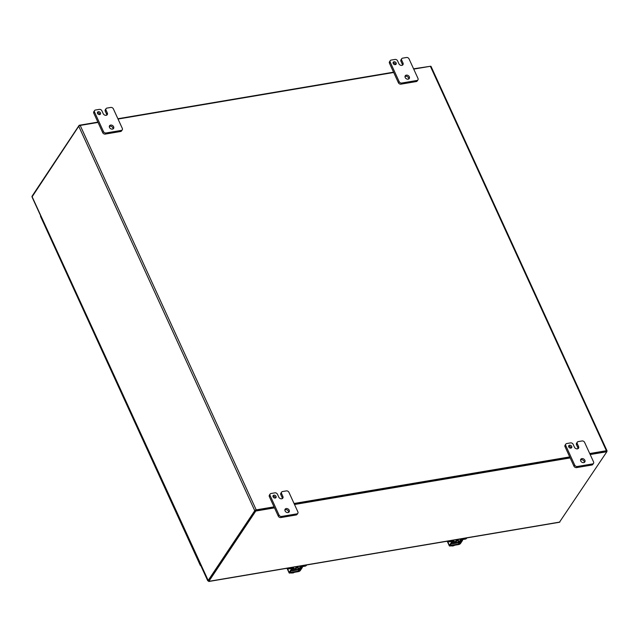 <?xml version="1.0" encoding="UTF-8"?>
<svg xmlns="http://www.w3.org/2000/svg" width="639" height="639" viewBox="0 0 639 639"><rect width="100%" height="100%" fill="white"/><g stroke="black" fill="none" stroke-linecap="round" stroke-linejoin="round"><path stroke-width="0.96" d="M296.64 566.649A2.157 1.645 -146.3 0 1 296.584 568.135A2.157 1.645 -146.3 0 1 293.605 568.095M296.584 568.135L296.208 568.694A2.157 1.645 -146.3 0 1 293.277 568.702M301.824 565.779L302.007 566.17L305.514 565.579A2.764 2.109 33.7 0 0 306.656 564.964M286.591 568.351A2.764 2.109 33.7 0 0 288.828 568.902L292.63 568.375L291.504 570.228A1.582 0.647 155.4 0 0 291.416 570.643A1.582 0.647 155.4 0 0 292.287 570.835L297.886 569.884A1.582 0.647 155.4 0 0 299.795 568.822L301.632 566.737L305.138 566.146A2.764 2.109 33.7 0 0 306.385 565.387L306.672 564.956M302.007 566.17A1.582 0.647 155.4 0 0 300.098 567.24L298.261 569.325L292.67 570.268L293.501 568.351A1.582 0.647 155.4 0 0 293.581 567.935A1.582 0.647 155.4 0 0 292.718 567.744L289.203 568.335A2.764 2.109 -146.3 0 1 287.702 568.159M49.067 234.209A1.701 0.695 155.4 0 0 48.923 234.737L44.722 225.551A1.701 0.695 -24.6 0 1 44.866 225.024A1.701 0.695 155.4 0 0 44.818 225.088A1.701 0.695 155.4 0 0 44.722 225.551L40.513 216.365A1.701 0.695 -24.6 0 1 40.656 215.838M192.043 546.489A1.701 0.695 155.4 0 0 191.9 547.016A1.701 0.695 -24.6 0 1 191.996 546.553M200.454 564.852A1.701 0.695 155.4 0 0 200.406 564.924A1.701 0.695 155.4 0 0 200.303 565.387L196.101 556.202A1.701 0.695 -24.6 0 1 196.245 555.674A1.701 0.695 155.4 0 0 196.197 555.738A1.701 0.695 155.4 0 0 196.101 556.202L187.69 537.83A1.701 0.695 -24.6 0 1 187.834 537.303A1.701 0.695 155.4 0 0 187.786 537.367A1.701 0.695 155.4 0 0 187.69 537.83L183.489 528.645A1.701 0.695 -24.6 0 1 183.585 528.181M183.633 528.118A1.701 0.695 155.4 0 0 183.489 528.645L179.279 519.459A1.701 0.695 -24.6 0 1 179.423 518.932A1.701 0.695 155.4 0 0 179.375 518.996A1.701 0.695 155.4 0 0 179.279 519.459L175.078 510.281A1.701 0.695 -24.6 0 1 175.174 509.818M175.222 509.746A1.701 0.695 155.4 0 0 175.078 510.281L170.869 501.096A1.701 0.695 -24.6 0 1 171.012 500.561A1.701 0.695 155.4 0 0 170.964 500.633A1.701 0.695 155.4 0 0 170.869 501.096L166.667 491.91A1.701 0.695 -24.6 0 1 166.763 491.447M166.811 491.375A1.701 0.695 155.4 0 0 166.667 491.91L162.458 482.725A1.701 0.695 -24.6 0 1 162.61 482.189A1.701 0.695 155.4 0 0 162.554 482.261A1.701 0.695 155.4 0 0 162.458 482.725L158.256 473.539A1.701 0.695 -24.6 0 1 158.352 473.076M158.4 473.012A1.701 0.695 155.4 0 0 158.256 473.539L154.047 464.353A1.701 0.695 -24.6 0 1 154.199 463.826A1.701 0.695 155.4 0 0 154.151 463.89A1.701 0.695 155.4 0 0 154.047 464.353L149.845 455.168A1.701 0.695 -24.6 0 1 149.941 454.704M149.989 454.641A1.701 0.695 155.4 0 0 149.845 455.168L145.636 445.982A1.701 0.695 -24.6 0 1 145.788 445.455A1.701 0.695 155.4 0 0 145.74 445.519A1.701 0.695 155.4 0 0 145.636 445.982L141.435 436.804A1.701 0.695 -24.6 0 1 141.531 436.341M141.578 436.269A1.701 0.695 155.4 0 0 141.435 436.804L137.233 427.619A1.701 0.695 -24.6 0 1 137.377 427.084A1.701 0.695 155.4 0 0 137.329 427.156A1.701 0.695 155.4 0 0 137.233 427.619L133.024 418.433A1.701 0.695 -24.6 0 1 133.12 417.97M133.168 417.898A1.701 0.695 155.4 0 0 133.024 418.433L128.822 409.248A1.701 0.695 -24.6 0 1 128.966 408.712A1.701 0.695 155.4 0 0 128.918 408.784A1.701 0.695 155.4 0 0 128.822 409.248L124.613 400.062A1.701 0.695 -24.6 0 1 124.709 399.599M124.757 399.535A1.701 0.695 155.4 0 0 124.613 400.062L120.412 390.876A1.701 0.695 -24.6 0 1 120.555 390.349A1.701 0.695 155.4 0 0 120.507 390.413A1.701 0.695 155.4 0 0 120.412 390.876L116.202 381.691A1.701 0.695 -24.6 0 1 116.298 381.227M116.354 381.163A1.701 0.695 155.4 0 0 116.202 381.691L112.001 372.505A1.701 0.695 -24.6 0 1 112.144 371.978A1.701 0.695 155.4 0 0 112.097 372.042A1.701 0.695 155.4 0 0 112.001 372.505L107.791 363.319A1.701 0.695 -24.6 0 1 107.895 362.864M107.943 362.792A1.701 0.695 155.4 0 0 107.791 363.319L103.59 354.142A1.701 0.695 -24.6 0 1 103.734 353.607A1.701 0.695 155.4 0 0 103.686 353.679A1.701 0.695 155.4 0 0 103.59 354.142L99.38 344.956A1.701 0.695 -24.6 0 1 99.484 344.493M99.532 344.421A1.701 0.695 155.4 0 0 99.38 344.956L95.179 335.771A1.701 0.695 -24.6 0 1 95.323 335.235A1.701 0.695 155.4 0 0 95.275 335.307A1.701 0.695 155.4 0 0 95.179 335.771L90.978 326.585A1.701 0.695 -24.6 0 1 91.073 326.122M91.121 326.058A1.701 0.695 155.4 0 0 90.978 326.585L86.768 317.399A1.701 0.695 -24.6 0 1 86.912 316.872A1.701 0.695 155.4 0 0 86.864 316.936A1.701 0.695 155.4 0 0 86.768 317.399L82.567 308.214A1.701 0.695 -24.6 0 1 82.663 307.75M82.711 307.686A1.701 0.695 155.4 0 0 82.567 308.214L78.357 299.028A1.701 0.695 -24.6 0 1 78.501 298.501A1.701 0.695 155.4 0 0 78.453 298.565A1.701 0.695 155.4 0 0 78.357 299.028L74.156 289.842A1.701 0.695 -24.6 0 1 74.252 289.379M74.3 289.315A1.701 0.695 155.4 0 0 74.156 289.842L69.947 280.665A1.701 0.695 -24.6 0 1 70.09 280.13A1.701 0.695 155.4 0 0 70.042 280.202A1.701 0.695 155.4 0 0 69.947 280.665L65.745 271.479A1.701 0.695 -24.6 0 1 65.841 271.016M65.889 270.944A1.701 0.695 155.4 0 0 65.745 271.479L61.536 262.294A1.701 0.695 -24.6 0 1 61.687 261.758A1.701 0.695 155.4 0 0 61.632 261.83A1.701 0.695 155.4 0 0 61.536 262.294L57.334 253.108A1.701 0.695 -24.6 0 1 57.43 252.645M57.478 252.573A1.701 0.695 155.4 0 0 57.334 253.108L53.125 243.922A1.701 0.695 -24.6 0 1 53.277 243.395A1.701 0.695 155.4 0 0 53.229 243.459A1.701 0.695 155.4 0 0 53.125 243.922L48.923 234.737A1.701 0.695 -24.6 0 1 49.019 234.273M49.419 234.976A1.701 0.695 -24.6 0 1 48.923 234.737M57.83 253.348A1.701 0.695 -24.6 0 1 57.334 253.108M66.24 271.711A1.701 0.695 -24.6 0 1 65.745 271.479M74.651 290.082A1.701 0.695 -24.6 0 1 74.156 289.842M83.062 308.453A1.701 0.695 -24.6 0 1 82.567 308.214M91.473 326.825A1.701 0.695 -24.6 0 1 90.978 326.585M99.884 345.188A1.701 0.695 -24.6 0 1 99.38 344.956M108.295 363.559A1.701 0.695 -24.6 0 1 107.791 363.319M116.705 381.93A1.701 0.695 -24.6 0 1 116.202 381.691M125.108 400.302A1.701 0.695 -24.6 0 1 124.613 400.062M133.519 418.665A1.701 0.695 -24.6 0 1 133.024 418.433M141.93 437.036A1.701 0.695 -24.6 0 1 141.435 436.804M150.341 455.407A1.701 0.695 -24.6 0 1 149.845 455.168M158.752 473.779A1.701 0.695 -24.6 0 1 158.256 473.539M167.162 492.142A1.701 0.695 -24.6 0 1 166.667 491.91M175.573 510.513A1.701 0.695 -24.6 0 1 175.078 510.281M183.984 528.884A1.701 0.695 -24.6 0 1 183.489 528.645M192.395 547.256A1.701 0.695 -24.6 0 1 191.9 547.016M200.303 565.387A1.701 0.695 155.4 0 0 200.806 565.619M413.721 69.108L430.382 66.288L606.395 450.727L589.725 453.538M569.716 456.917L294.044 503.484M274.035 506.863L256.207 509.874L80.195 125.436L98.031 122.424M118.039 119.046L393.704 72.487M80.195 125.436A1.198 0.487 155.4 0 0 78.749 126.25L32.014 196.948L207.763 580.819M430.974 66.76A1.198 0.487 155.4 0 0 431.045 66.44A1.198 0.487 155.4 0 0 430.382 66.288L413.577 68.796M255.919 510.297L274.195 507.214L255.488 510.377L208.546 580.675L207.955 580.779L254.753 510.689A1.198 0.487 -24.6 0 1 256.207 509.874M606.323 451.198L589.885 453.89L606.539 451.078L606.842 451.741L559.421 522.271L208.705 581.506M569.876 457.276L294.204 503.836L569.876 457.276M606.395 450.727A1.198 0.487 -24.6 0 1 607.05 450.87A1.198 0.487 -24.6 0 1 606.978 451.198L606.746 451.541M208.202 580.484L31.95 196.341M275.425 497.989A1.725 1.318 33.7 0 0 275.289 497.469A1.725 1.318 33.7 0 0 272.949 496.335M276.032 496.351A1.725 1.318 33.7 0 0 274.594 495.201A1.725 1.318 33.7 0 0 273.117 495.648A1.725 1.318 33.7 0 0 273.085 496.854A1.725 1.318 33.7 0 0 274.514 498.005A1.725 1.318 33.7 0 0 275.992 497.565A1.725 1.318 33.7 0 0 276.032 496.351M288.636 512.366A2.42 1.845 33.7 0 0 288.453 511.32A2.42 1.845 33.7 0 0 284.882 509.866M289.195 510.21A2.42 1.845 33.7 0 0 287.191 508.596A2.42 1.845 33.7 0 0 285.122 509.219A2.42 1.845 33.7 0 0 285.074 510.904A2.42 1.845 33.7 0 0 287.071 512.526A2.42 1.845 33.7 0 0 289.14 511.903A2.42 1.845 33.7 0 0 289.195 510.21M281.567 493.564A2.077 1.582 -146.3 0 1 281.607 492.118A2.077 1.582 -146.3 0 1 282.542 491.543L286.376 490.896A2.077 1.582 -146.3 0 1 288.932 492.318L297.87 511.839A2.077 1.582 -146.3 0 1 297.83 513.285A2.077 1.582 -146.3 0 1 296.895 513.86L281.575 516.448A2.077 1.582 -146.3 0 1 279.019 515.018L270.089 495.505A2.077 1.582 -146.3 0 1 270.129 494.051A2.077 1.582 -146.3 0 1 271.064 493.484L274.898 492.837A2.077 1.582 -146.3 0 1 277.454 494.259L278.764 497.126A2.412 1.837 33.7 0 0 281.735 498.787L281.743 498.787A2.412 1.837 33.7 0 0 282.829 498.124A2.412 1.837 33.7 0 0 282.877 496.431L281.567 493.564L280.825 494.674L282.134 497.549L282.877 496.431M281.607 492.118L280.864 493.228A2.077 1.582 33.7 0 0 280.825 494.674M282.318 498.588A2.412 1.837 33.7 0 0 282.134 497.549M270.129 494.051L269.386 495.169A2.077 1.582 33.7 0 0 269.346 496.615L270.089 495.505M279.019 515.018L278.277 516.136L269.346 496.615M278.277 516.136A2.077 1.582 33.7 0 0 280.833 517.558L281.575 516.448M296.895 513.86L296.153 514.97L280.833 517.558M296.153 514.97A2.077 1.582 33.7 0 0 297.087 514.403L297.83 513.285M571.106 448.043A1.725 1.318 33.7 0 0 570.962 447.524A1.725 1.318 33.7 0 0 568.63 446.389M571.705 446.413A1.725 1.318 33.7 0 0 570.276 445.263A1.725 1.318 33.7 0 0 568.798 445.702A1.725 1.318 33.7 0 0 568.766 446.909A1.725 1.318 33.7 0 0 570.196 448.067A1.725 1.318 33.7 0 0 571.673 447.619A1.725 1.318 33.7 0 0 571.705 446.413M584.318 462.428A2.42 1.845 33.7 0 0 584.134 461.382A2.42 1.845 33.7 0 0 580.563 459.92M584.877 460.272A2.42 1.845 33.7 0 0 582.872 458.658A2.42 1.845 33.7 0 0 580.803 459.273A2.42 1.845 33.7 0 0 580.747 460.967A2.42 1.845 33.7 0 0 582.752 462.58A2.42 1.845 33.7 0 0 584.821 461.957A2.42 1.845 33.7 0 0 584.877 460.272M577.249 443.626A2.077 1.582 -146.3 0 1 577.289 442.172A2.077 1.582 -146.3 0 1 578.223 441.605L582.057 440.958A2.077 1.582 -146.3 0 1 584.613 442.38L593.551 461.893A2.077 1.582 -146.3 0 1 593.511 463.347A2.077 1.582 -146.3 0 1 592.569 463.914L577.257 466.502A2.077 1.582 -146.3 0 1 574.701 465.08L565.763 445.559A2.077 1.582 -146.3 0 1 565.811 444.113A2.077 1.582 -146.3 0 1 566.745 443.538L570.579 442.891A2.077 1.582 -146.3 0 1 573.135 444.321L574.445 447.188A2.412 1.837 33.7 0 0 577.416 448.842A2.412 1.837 33.7 0 0 578.511 448.179A2.412 1.837 33.7 0 0 578.559 446.493L577.249 443.626L576.506 444.736L577.816 447.604L578.559 446.493M577.289 442.172L576.546 443.282A2.077 1.582 33.7 0 0 576.506 444.736M577.999 448.642A2.412 1.837 33.7 0 0 577.816 447.604M565.811 444.113L565.068 445.223A2.077 1.582 33.7 0 0 565.028 446.677L565.763 445.559M574.701 465.08L573.958 466.19L565.028 446.677M573.958 466.19A2.077 1.582 33.7 0 0 576.514 467.612L577.257 466.502M592.569 463.914L591.826 465.032L576.514 467.612M591.826 465.032A2.077 1.582 33.7 0 0 592.768 464.457L593.511 463.347M99.86 114.525A1.725 1.318 33.7 0 0 99.724 114.006A1.725 1.318 33.7 0 0 97.384 112.871M100.467 112.895A1.725 1.318 33.7 0 0 99.037 111.745A1.725 1.318 33.7 0 0 97.559 112.184A1.725 1.318 33.7 0 0 97.519 113.391A1.725 1.318 33.7 0 0 98.949 114.549A1.725 1.318 33.7 0 0 100.435 114.101A1.725 1.318 33.7 0 0 100.467 112.895M113.071 128.91A2.42 1.845 33.7 0 0 112.887 127.864A2.42 1.845 33.7 0 0 109.325 126.402M113.63 126.754A2.42 1.845 33.7 0 0 111.625 125.132A2.42 1.845 33.7 0 0 109.557 125.755A2.42 1.845 33.7 0 0 109.509 127.449A2.42 1.845 33.7 0 0 111.513 129.062A2.42 1.845 33.7 0 0 113.582 128.439A2.42 1.845 33.7 0 0 113.63 126.754M106.002 110.108A2.077 1.582 -146.3 0 1 106.042 108.654A2.077 1.582 -146.3 0 1 106.985 108.087L110.819 107.44A2.077 1.582 -146.3 0 1 113.375 108.862L122.305 128.375A2.077 1.582 -146.3 0 1 122.265 129.829A2.077 1.582 -146.3 0 1 121.33 130.396L106.018 132.984A2.077 1.582 -146.3 0 1 103.462 131.562L94.524 112.041A2.077 1.582 -146.3 0 1 94.564 110.595A2.077 1.582 -146.3 0 1 95.507 110.02L99.333 109.373A2.077 1.582 -146.3 0 1 101.889 110.803L103.206 113.67A2.412 1.837 33.7 0 0 106.178 115.324A2.412 1.837 33.7 0 0 107.264 114.661A2.412 1.837 33.7 0 0 107.32 112.975L106.002 110.108L105.259 111.218L106.577 114.085L107.32 112.975M106.042 108.654L105.299 109.764A2.077 1.582 33.7 0 0 105.259 111.218M106.761 115.124A2.412 1.837 33.7 0 0 106.577 114.085M94.564 110.595L93.821 111.705A2.077 1.582 33.7 0 0 93.781 113.159L94.524 112.041M103.462 131.562L102.719 132.672L93.781 113.159M102.719 132.672A2.077 1.582 33.7 0 0 105.275 134.094L106.018 132.984M121.33 130.396L120.587 131.506L105.275 134.094M120.587 131.506A2.077 1.582 33.7 0 0 121.522 130.939L122.265 129.829M395.541 64.587A1.725 1.318 33.7 0 0 395.405 64.068A1.725 1.318 33.7 0 0 393.065 62.934M396.148 62.957A1.725 1.318 33.7 0 0 394.718 61.799A1.725 1.318 33.7 0 0 393.241 62.247A1.725 1.318 33.7 0 0 393.201 63.453A1.725 1.318 33.7 0 0 394.63 64.603A1.725 1.318 33.7 0 0 396.108 64.164A1.725 1.318 33.7 0 0 396.148 62.957M408.752 78.964A2.42 1.845 33.7 0 0 408.569 77.918A2.42 1.845 33.7 0 0 405.006 76.464M409.311 76.808A2.42 1.845 33.7 0 0 407.307 75.194A2.42 1.845 33.7 0 0 405.238 75.817A2.42 1.845 33.7 0 0 405.19 77.503A2.42 1.845 33.7 0 0 407.195 79.124A2.42 1.845 33.7 0 0 409.264 78.501A2.42 1.845 33.7 0 0 409.311 76.808M401.683 60.162A2.077 1.582 -146.3 0 1 401.723 58.716A2.077 1.582 -146.3 0 1 402.658 58.141L406.5 57.494A2.077 1.582 -146.3 0 1 409.056 58.916L417.986 78.437A2.077 1.582 -146.3 0 1 417.946 79.883A2.077 1.582 -146.3 0 1 417.011 80.458L401.699 83.046A2.077 1.582 -146.3 0 1 399.143 81.616L390.205 62.103A2.077 1.582 -146.3 0 1 390.245 60.649A2.077 1.582 -146.3 0 1 391.18 60.082L395.014 59.435A2.077 1.582 -146.3 0 1 397.57 60.857L398.88 63.724A2.412 1.837 33.7 0 0 401.851 65.386A2.412 1.837 33.7 0 0 402.945 64.723A2.412 1.837 33.7 0 0 403.001 63.037L401.683 60.162L400.941 61.272L402.258 64.148L403.001 63.037M401.723 58.716L400.98 59.826A2.077 1.582 33.7 0 0 400.941 61.272M402.442 65.186A2.412 1.837 33.7 0 0 402.258 64.148M390.245 60.649L389.502 61.767A2.077 1.582 33.7 0 0 389.463 63.213L390.205 62.103M399.143 81.616L398.401 82.735L389.463 63.213M398.401 82.735A2.077 1.582 33.7 0 0 400.957 84.156L401.699 83.046M417.011 80.458L416.269 81.568L400.957 84.156M416.269 81.568A2.077 1.582 33.7 0 0 417.203 81.001L417.946 79.883M292.279 572.664L291.935 573.183L291.464 572.8M294.331 572.32L293.277 572.959L293.62 572.44M292.981 572.544L291.935 573.183M293.277 572.959L293.269 572.496M302.383 566.609A1.382 0.695 -99.6 0 1 302.199 567.688L300.282 570.555A1.582 0.647 155.4 0 1 298.365 571.633L289.962 573.055A1.582 0.647 -24.6 0 1 289.1 572.864A1.582 0.647 -24.6 0 1 289.187 572.432L287.518 568.798M301.488 566.769A1.382 0.695 80.4 0 1 301.304 567.839L298.74 571.074L290.05 572.424L291.999 569.413A1.382 0.695 -99.6 0 0 292.183 568.335M291.288 568.486A1.382 0.695 80.4 0 1 291.104 569.565L289.187 572.432M456.853 539.596A2.157 1.645 -146.3 0 1 456.797 541.073A2.157 1.645 -146.3 0 1 453.818 541.033M456.797 541.073L456.414 541.64A2.157 1.645 -146.3 0 1 453.49 541.64M462.037 538.717L462.213 539.116L465.727 538.517A2.764 2.109 33.7 0 0 466.869 537.902L466.598 538.326A2.764 2.109 33.7 0 1 465.344 539.084L461.837 539.675L460 541.768A1.582 0.647 155.4 0 1 458.099 542.831L452.5 543.773A1.582 0.647 155.4 0 1 451.629 543.581A1.582 0.647 155.4 0 1 451.709 543.166L451.693 543.126M462.213 539.116A1.582 0.647 155.4 0 0 460.312 540.179L458.475 542.263L452.875 543.206L453.714 541.289A1.582 0.647 155.4 0 0 453.794 540.874A1.582 0.647 155.4 0 0 452.923 540.682L449.417 541.273A2.764 2.109 -146.3 0 1 447.907 541.105M446.805 541.289A2.764 2.109 33.7 0 0 449.041 541.84L452.835 541.313L451.709 543.166M452.484 545.602L452.14 546.121L451.677 545.738M454.537 545.259L453.49 545.898L453.834 545.379M453.195 545.482L452.14 546.121M453.49 545.898L453.474 545.434M462.596 539.548A1.382 0.695 -99.6 0 1 462.404 540.626L460.495 543.501A1.582 0.647 155.4 0 1 458.578 544.572L450.175 545.994A1.582 0.647 -24.6 0 1 449.305 545.802A1.582 0.647 -24.6 0 1 449.393 545.371L447.731 541.736M461.701 539.715A1.382 0.695 80.4 0 1 461.51 540.778L458.954 544.013L450.263 545.363L452.204 542.351A1.382 0.695 -99.6 0 0 452.388 541.273M451.493 541.425A1.382 0.695 80.4 0 1 451.31 542.503L449.393 545.371M208.594 580.5L208.849 581.338L255.792 511.032L255.488 510.377M255.792 511.032L274.498 507.877M294.507 504.498L570.18 457.931M590.188 454.553L606.842 451.741M208.426 580.699L208.849 581.338L208.474 580.691M32.325 195.782L79.18 125.276L79.388 125.731M79.18 125.276L97.887 122.121M117.895 118.742L393.568 72.175M305.514 565.579L305.138 566.146M289.203 568.335L288.828 568.902M299.603 566.154L300.098 567.24M292.534 567.344L292.718 567.744M298.261 569.325L297.015 566.585M297.758 566.466L298.9 568.966M78.749 126.25L254.753 510.689M291.999 569.413L291.104 569.565M302.199 567.688L301.304 567.839M298.173 569.82L298.74 571.074M298.86 569.557L299.387 570.707M465.727 538.517L465.344 539.084M449.417 541.273L449.041 541.84M459.816 539.092L460.312 540.179M452.739 540.282L452.923 540.682M458.475 542.263L457.22 539.532M457.971 539.404L459.114 541.904M452.204 542.351L451.31 542.503M462.404 540.626L461.51 540.778M458.379 542.767L458.954 544.013M459.066 542.495L459.593 543.645M208.849 581.338L559.9 522.047M293.261 567.224L293.581 567.935M607.05 450.87L431.045 66.44M295.202 568.75L296.6 566.657M287.175 568.67L289.1 572.864M453.466 540.163L453.794 540.874M455.407 541.688L456.805 539.596M447.388 541.608L449.305 545.802"/></g></svg>

